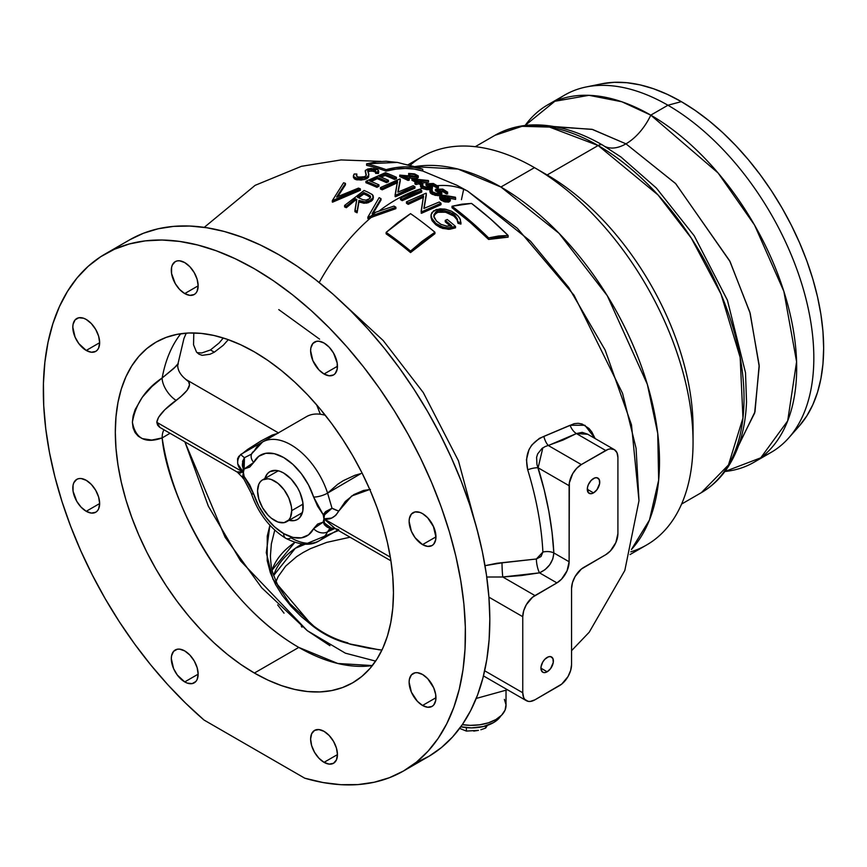 <?xml version="1.0" encoding="UTF-8"?>
<svg xmlns="http://www.w3.org/2000/svg" width="867" height="867" viewBox="0 0 867 867"><rect width="100%" height="100%" fill="white"/><g stroke="black" fill="none" stroke-linecap="round" stroke-linejoin="round"><path stroke-width="1.3" d="M693.058 442.322L693.058 427.669A206.335 119.126 -120 0 0 547.164 174.961L598.143 145.526A206.335 119.126 -120 0 0 494.97 135.306L522.032 126.322L549.505 127.081L598.143 145.526L658.042 194.967L691.302 238.132L720.986 294.032L740.158 357.388L742.965 417.981L728.464 464.972L701.305 492.684A206.335 119.126 -120 0 0 732.929 327.347A206.335 119.126 -120 0 0 598.143 145.526A8.973 5.18 -60 0 1 602.619 145.082A8.973 5.18 -60 0 1 602.868 145.244L620.989 157.025L656.352 188.031L694.239 235.824L727.424 300.231L745.512 372.702L727.424 300.231L694.239 235.824L656.352 188.031L620.989 157.025L602.868 145.244A8.973 5.18 120 0 0 602.619 145.082A8.973 5.18 120 0 0 598.143 145.526L547.164 174.961L534.473 167.645L500.92 187.012A224.271 129.486 60 0 1 641.342 366.112A224.271 129.486 60 0 1 631.414 549.515L649.459 520.027L658.649 480.21L657.739 433.446L647.346 384.352L607.301 295.745L559.031 233.31L500.92 187.012L534.473 167.634A224.271 129.486 60 0 1 693.058 442.322A224.271 129.486 60 0 1 630.797 551.846M554.262 126.571L592.551 129.454L625.963 143.835A43.816 25.295 -60 0 1 605.22 146.61A43.816 25.295 120 0 0 625.963 143.835L675.512 183.457L729.656 260.783L749.847 312.153L759.156 365.159L754.984 411.825L738.521 445.714M571.559 650.673L589.224 632.206L624.814 570.497L638.99 500.692L636.075 448.261L622.549 393.347L574.041 295.224L517.317 228.27L467.573 191.054A148.365 85.66 120 0 0 446.938 185.592M438.366 187.933L437.12 188.085L437.12 186.578L437.12 188.085A272.975 157.599 -120 0 0 433.673 186.069A272.975 157.599 -120 0 0 432.969 185.657L432.969 184.151A274.817 158.672 60 0 1 433.673 184.563A150.089 86.657 -60 0 1 434.931 184.4A274.135 158.271 -120 0 0 433.37 183.501L426.011 183.782L429.447 185.256A150.089 86.657 -60 0 1 430.704 185.029L429.1 184.281L432.969 184.151A274.817 158.672 60 0 1 433.673 184.563A274.817 158.672 60 0 1 437.12 186.578L438.366 186.416A274.135 158.271 -120 0 0 434.931 184.4A150.089 86.657 120 0 0 433.673 184.563A274.817 158.672 60 0 1 437.12 186.578L438.366 186.416L438.366 187.933L437.12 188.085A272.975 157.599 -120 0 0 433.673 186.069A148.365 85.66 120 0 0 432.232 186.275L430.704 185.029A150.089 86.657 120 0 0 429.447 185.256L430.726 186.589L429.577 187.467L423.681 186.578A150.089 86.657 120 0 0 422.424 186.914L426.64 188.226L430.628 188.128L432.405 186.936L430.78 185.061M432.221 187.76L431.322 189.407L432.405 188.432M423.898 189.017L430.628 189.602L426.651 189.689L422.424 188.377A148.365 85.66 120 0 0 380.039 210.291M319.186 282.523A148.365 85.66 -60 0 1 371.271 217.346L368.117 218.744L368.117 217.281L371.271 215.905L395.894 207.246A284.3 164.145 -120 0 0 394.019 206.086L375.704 212.231A150.089 86.657 120 0 0 371.271 215.905L395.894 207.246L395.894 208.654L371.271 217.346A148.365 85.66 120 0 0 338.347 252.817M345.033 305.26L383.192 340.536L423.291 392.578L458.459 460.843L479.158 537.562L458.459 460.843L423.291 392.578L383.192 340.536L345.033 305.26M587.371 434.064L582.212 432.362L576.403 433.565A10.35 5.831 61.2 0 1 570.107 425.274L543.847 436.394A10.35 4.14 -108 0 0 548.334 445.53A10.35 4.14 72 0 1 543.847 436.394C529.596 442.874 524.221 454.015 527.7 469.795A269.68 155.702 -120 0 1 542.894 552.062L536.359 558.998L502.004 562.846L485.011 565.674L496.726 563.279L536.359 558.998L541.019 556.527L542.894 552.062A269.68 155.702 -120 0 0 527.7 469.795L526.453 459.694L529.022 449.583L531.742 445.085L539.361 438.355L574.117 423.692L578.148 423.291L582.082 424.006L589.029 428.493L591.847 431.994L595.13 438.539L584.9 425.274L570.107 425.274A10.35 5.831 -118.8 0 0 576.403 433.565L563.019 440.057L545.061 446.613L542.038 448.402L537.648 453.907L536.597 457.342L536.944 464.441L544.162 489.649L548.822 511.237L552.051 532.381L553.84 552.94L569.12 561.762L567.061 570.779L561.588 579.123L556.917 582.895L532.576 597.211L526.334 604.678L523.69 610.769L522.758 616.697L522.758 692.766L523.69 697.621L524.817 699.409L528.187 701.349L530.29 701.436L534.961 699.81L561.74 684.074L567.983 676.618L570.627 670.516L571.559 664.599L571.559 588.53L572.48 582.602L575.124 576.501L581.378 569.045L605.719 554.717L610.379 550.957L615.852 542.601L617.911 533.595L617.911 457.527L616.979 452.672L614.335 449.626L610.379 448.857L608.092 449.377L581.313 464.571L576.653 468.343L572.686 473.675L569.348 482.821L569.12 561.762A17.253 9.96 -60 0 1 556.917 582.895L539.523 572.849L521.36 575.547L502.784 576.988L534.961 595.575L556.917 582.895L539.523 572.849L545.061 569.662L549.732 564.764L552.832 558.89L553.84 552.94L569.12 561.762L569.12 485.704L538.114 467.801L569.12 485.704A17.253 9.96 -60 0 1 581.313 464.571L548.334 445.53L581.313 464.571L605.719 450.482L576.403 433.565L605.719 450.482A17.253 9.96 -60 0 1 614.335 449.626A17.253 9.96 -60 0 1 617.911 457.527L617.911 533.595A17.253 9.96 -60 0 1 605.719 554.717L583.751 567.397A17.253 9.96 -60 0 0 571.559 588.53L571.559 664.599A17.253 9.96 -60 0 1 559.356 685.721L534.961 699.81A17.253 9.96 -60 0 1 526.334 700.666A17.253 9.96 -60 0 1 522.758 692.766L484.675 670.776L522.758 692.766L522.758 616.697L488.923 597.157L522.758 616.697A17.253 9.96 -60 0 1 534.961 595.575L502.784 576.988L486.755 577.021L502.784 576.988A10.35 0.629 87.5 0 1 502.004 562.846A10.35 0.629 -92.5 0 0 502.784 576.988L539.523 572.849A10.35 2.59 79.5 0 1 536.359 558.998A10.35 2.59 -100.5 0 0 539.523 572.849C548.334 568.676 553.113 562.044 553.84 552.94A10.35 5.592 -3 0 0 542.894 552.062A10.35 5.592 177 0 1 553.84 552.94A279.109 161.143 60 0 0 538.114 467.801A10.35 3.121 -17.1 0 0 527.7 469.795A10.35 3.121 162.9 0 1 538.114 467.801L542.84 447.838M508.127 237.157L488.609 239.444A277.993 160.503 -120 0 0 452.01 207.722L470.521 222.7L488.609 239.444L488.609 237.905L508.127 235.477A269.583 155.648 -120 0 0 471.529 203.409L452.01 206.248A279.781 161.533 60 0 1 488.609 237.905L470.521 221.193L452.01 206.248L452.01 207.722L452.01 206.248L462.024 204.157L471.529 203.409L490.061 218.527L508.127 235.477L508.127 237.157L508.127 235.477L498.601 235.987L488.609 237.905L488.609 239.444L498.579 237.591L508.127 237.157M434.931 233.689L410.535 252.579A277.039 159.951 -120 0 0 386.129 233.862A277.039 159.951 60 0 1 410.535 252.579L422.652 242.316L434.931 233.689L434.931 232.248A284.495 164.253 -120 0 0 410.535 213.65L386.129 232.389A278.827 160.98 60 0 1 410.535 251.072L434.931 232.248L434.931 233.689M446.505 192.994A272.281 157.198 60 0 1 447.751 193.807L446.505 193.97A272.975 157.599 -120 0 0 442.354 191.304L440.945 191.314M431.452 193.829L431.452 192.376L431.452 193.829L432.384 194.36L438.084 195.693L440.013 195.498L440.013 194.024L440.013 195.498L441.26 195.032L441.747 193.861L440.013 195.498L435.191 195.357L430.812 193.374L430.238 191.184M436.09 193.287L432.33 191.77L431.582 190.512L432.265 189.851L432.265 191.325A276.746 159.777 60 0 0 431.647 190.935A276.746 159.777 60 0 1 432.265 191.325L431.939 191.499M431.17 189.179L430.65 189.429L430.628 188.128L430.238 189.721L431.17 189.179A278.545 160.818 -120 0 1 432.265 189.851A278.545 160.818 -120 0 0 431.17 189.179L429.913 190.502L431.116 192.149L438.084 194.219L440.707 193.818L441.791 192.777L440.88 191.26L438.485 189.884L442.354 189.786A274.817 158.672 60 0 1 446.505 192.452L447.751 192.29A274.135 158.271 -120 0 0 442.744 189.093L435.397 189.299L435.397 190.783L438.713 192.344L438.713 190.848L438.713 192.344L439.677 193.081L435.397 190.783L435.397 189.299L439.677 191.596L440.057 192.658L438.962 193.298L435.928 193.254L432.774 192.073M400.456 199.616L401.703 198.944L400.456 199.616A282.891 163.332 -120 0 1 402.212 200.656L402.212 199.247L412.009 194.381L421.73 190.599L421.73 192.04L402.212 200.656L421.73 192.04L421.73 190.599A281.407 162.476 -120 0 0 419.975 189.559L400.456 198.207A284.614 164.329 60 0 1 402.212 199.247L421.73 190.599A281.407 162.476 -120 0 0 419.975 189.559L400.456 198.207L400.456 199.616M433.89 216.392L435.548 213.542L437.965 212.285L445.595 212.22L453.94 216.132L456.985 219.654L458.014 223.339L460.941 224.076L460.301 219.34L458.188 216.078L451.284 211.115L444.283 209.001L436.339 209.5L431.864 212.621L431.062 214.843L431.311 217.584L435.83 223.361L435.83 224.802L440.273 227.555L448.391 229.321L455.511 227.837L449.735 229.278L442.517 228.411L435.83 224.802L435.83 223.361L440.273 226.114L445.66 227.674L451.003 227.685L455.511 226.385L455.511 227.837L455.511 226.385A283.704 163.798 -120 0 0 447.253 219.492L445.248 220.402L445.248 221.844A282.263 162.963 -120 0 1 450.406 226.103A282.263 162.963 -120 0 0 445.248 221.844L445.248 220.402A283.997 163.961 60 0 1 451.761 225.799L446.83 226.146L440.989 224.347L436.784 221.334L434.313 217.855L433.933 214.723L436.253 211.602L437.076 211.18L437.076 212.61L437.076 211.18L437.965 210.844L444.424 210.551L452.13 213.401L453.94 214.669L453.94 216.132L453.94 214.669L454.893 215.504L457.44 219.113L458.014 223.339L458.014 221.865L460.941 222.613L459.77 218.246L456.595 214.539L451.284 211.115L445.725 209.261L440.089 208.817L433.608 210.833L431.062 214.843L432.059 219.253L435.83 223.361L442.896 227.089L448.391 227.88L455.511 226.385A283.704 163.798 -120 0 0 447.253 219.492L445.248 220.402A283.997 163.961 60 0 1 451.761 225.799L446.451 226.092L440.989 224.347L436.415 220.966L433.868 216.273L435.548 212.112L438.908 210.594L443.265 210.399L450.092 212.317L455.717 216.371L458.014 221.865L460.941 222.613L460.941 224.076L458.014 223.339L456.985 219.654L453.94 216.132L446.743 212.513L442.127 211.776L437.51 212.437L434.497 214.745L433.836 216.913M431.018 217.346L432.059 220.684L435.83 224.802L432.059 220.684L431.062 216.273M421.08 213.011A282.891 163.332 -120 0 1 421.481 213.293L441 204.688L441 203.246L441 204.688L421.481 213.293L421.481 211.873A284.614 164.329 60 0 0 421.08 211.591L423.54 195.801L408.216 202.954L408.216 204.363L423.54 197.232L408.216 204.363A282.891 163.332 -120 0 0 406.46 203.268L407.663 202.607L406.46 203.268L406.46 201.848A284.614 164.329 60 0 1 408.216 202.954L423.54 195.801L421.264 211.721M425.979 193.211L406.46 201.848L425.979 193.211A281.407 162.476 -120 0 1 426.347 193.439L423.887 208.448L439.244 202A281.407 162.476 -120 0 1 441 203.246L421.481 211.873L441 203.246A281.407 162.476 -120 0 0 439.244 202L423.887 208.448L426.347 193.439L424.136 208.134M440.122 199.247L441.281 200.31L441.281 198.846L441.281 200.31L445.096 201.924L448.835 202.044L448.835 200.57L448.835 202.044L450.352 200.786L448.445 202.119L444.056 201.643L440.609 199.789L439.721 198.207L440.176 197.383M441.303 196.874L442.376 196.744M437.152 185.69A148.365 85.66 -60 0 1 467.573 191.054L456.887 185.267L422.728 171.027C411.695 167.559 399.503 167.591 386.129 171.124A277.993 160.503 -120 0 0 366.611 165.337A277.993 160.503 60 0 1 386.129 171.124L386.129 169.65C399.243 166.074 411.446 165.933 422.728 169.228A254.898 147.162 -120 0 0 418.219 167.775L397.487 162.432M322.502 411.803L322.806 412.519M367.868 218.592L367.868 217.14L379.128 197.665A284.3 164.145 -120 0 1 381.003 198.651L381.003 200.071L381.003 198.651L372.127 213.672L375.704 212.231L372.127 213.672L381.003 198.651A284.3 164.145 -120 0 0 379.128 197.665L367.868 217.14A279.781 161.533 60 0 1 368.117 217.281L371.271 215.905A150.089 86.657 -60 0 1 375.704 212.231L394.019 206.086A284.3 164.145 -120 0 1 395.894 207.246L395.894 208.654L383.507 212.567L368.117 218.744A277.993 160.503 -120 0 0 367.868 218.592L368.117 218.105M381.003 200.071L373.135 213.26L381.003 200.071M379.269 210.876A148.365 85.66 -60 0 1 422.424 188.377L422.077 186.719L428.807 188.345L431.885 187.673L432.254 186.318A148.365 85.66 -60 0 1 433.673 186.069A272.975 157.599 -120 0 0 432.969 185.657L431.679 185.679M422.923 188.616L420.755 187.088L420.853 185.711M430.476 187.543L429.447 186.741A148.365 85.66 120 0 0 426.217 187.413A148.365 85.66 -60 0 1 429.447 186.741L429.328 185.18L430.639 186.914L428.287 187.619L423.389 186.416L422.218 185.245L422.89 184.335L422.89 185.809A276.746 159.777 60 0 0 422.327 185.505A276.746 159.777 60 0 1 422.89 185.809L422.554 185.982M430.346 187.413L426.011 185.256L426.011 183.782L429.328 185.18L429.328 186.665L426.011 185.256L426.011 183.782L433.37 183.501M418.273 177.432L416.084 178.526L409.918 178.071L409.918 176.597L416.084 177.031L418.262 175.893L414.805 173.985L408.65 173.443A276.118 159.42 60 0 1 409.744 173.931L415.098 174.679L415.64 176.445L409.744 175.437A274.286 158.358 -120 0 0 408.65 174.95L408.65 173.443L408.65 174.95A274.286 158.358 -120 0 1 409.744 175.437L409.744 173.931L409.744 175.437L415.391 176.326L415.391 174.809L416.539 175.784L415.564 176.435L399.741 175.112A279.781 161.533 60 0 1 408.032 178.981L408.032 180.434A277.993 160.503 -120 0 0 399.741 176.575L399.741 175.112L399.741 176.575A277.993 160.503 -120 0 1 408.032 180.434L409.278 180.108L409.278 178.645A279.304 161.262 -120 0 0 403.599 175.947L409.918 176.597L409.918 178.071L407.566 177.811M373.309 197.774L372.29 200.288L368.226 202.726L363.945 203.268L358.949 201.838L357.106 212.794A277.993 160.503 -120 0 0 354.939 211.711L354.939 210.258A279.781 161.533 60 0 1 357.106 211.342L358.949 200.396L364.79 201.859L369.808 200.656L373.048 197.806L373.135 195.671L372.041 194.371M356.543 200.732A280.767 162.107 -120 0 0 355.351 200.201L346.345 207.69A277.993 160.503 -120 0 0 344.589 206.92L344.589 205.457A279.781 161.533 60 0 1 346.345 206.216L355.351 198.76L355.351 200.201L346.345 207.69L346.345 206.216L346.345 207.69A277.993 160.503 -120 0 0 344.589 206.92L344.589 205.457A279.781 161.533 60 0 1 346.345 206.216L355.351 198.76A282.523 163.115 60 0 1 356.781 199.399L354.939 211.711A277.993 160.503 -120 0 1 357.106 212.794L358.949 200.396L358.949 201.838L360.228 202.379L366.524 203.149L371.152 201.252L371.152 199.833L371.152 201.252L371.954 200.613L373.048 199.215L373.135 197.091M368.757 176.749L366.134 178.97L361.181 180.065L355.611 179.48L353.443 177.453M353.443 177.171L353.823 176.023M356.814 175.437L356.814 173.996L356.814 175.437M366.221 175.546L365.245 171.298M374.295 170.116L373.341 170.008M378.283 171.568L378.543 173.107M378.478 173.313L375.606 173.389L375.606 171.937L378.391 172.056L377.839 169.737L373.309 168.523M375.736 172.197L371.683 170.788L367.922 171.818L368.963 171.178L368.963 169.704L373.113 169.444L374.295 169.737L374.295 171.2L368.963 171.178L368.963 169.704L373.742 169.574L375.574 170.452L375.606 171.937L378.391 172.056L378.391 173.508L378.651 170.864L377.839 169.737L370.545 168.512L365.451 170.29L366.199 175.459L364.205 176.955L357.843 177.031L356.326 175.654L356.814 173.996L354.18 173.996L353.443 175.719L353.974 177.085L358.277 178.613L365.516 177.778L368.247 176.153L368.865 174.603L368.247 177.594L366.708 178.71L366.708 177.28L366.708 178.71L365.516 179.209M368.616 174.733L368.778 175.275M413.223 185.711L397.855 192.16L400.326 179.09A281.407 162.476 -120 0 0 399.958 178.916L380.44 187.554A284.614 164.329 60 0 1 382.195 188.399L397.519 181.257L395.059 195.108A284.614 164.329 60 0 1 395.45 195.335L414.968 186.676A281.407 162.476 -120 0 0 413.223 185.711L397.855 192.16L400.326 179.09A281.407 162.476 -120 0 0 399.958 178.916L380.44 187.554A284.614 164.329 60 0 1 382.195 188.399L382.195 189.808L397.519 182.688L382.195 189.808A282.891 163.332 -120 0 0 380.44 188.973L380.44 187.554L380.44 188.973A282.891 163.332 -120 0 1 382.195 189.808L382.195 188.399L397.519 181.257L395.059 196.516A282.891 163.332 -120 0 1 395.45 196.744L395.45 195.335L405.431 190.382L414.968 186.676L414.968 188.117L395.45 196.744L414.968 188.117M400.326 180.542L398.116 192.03L400.326 180.542M396.457 178.743L394.452 179.426A280.225 161.782 -120 0 0 385.197 175.502L380.96 177.096L385.197 175.502L385.197 174.05A281.981 162.801 60 0 1 394.452 177.984L394.452 179.426A280.225 161.782 -120 0 0 385.197 175.502L385.197 174.05A281.981 162.801 60 0 1 394.452 177.984L396.457 177.302A281.407 162.476 -120 0 0 385.447 172.674L365.928 181.29A284.614 164.329 60 0 1 376.939 185.928L376.939 187.348A282.891 163.332 -120 0 0 365.928 182.72L365.928 181.29A284.614 164.329 60 0 1 376.939 185.928L378.944 184.855A284.528 164.275 -120 0 0 369.678 180.9L377.188 177.247A283.704 163.798 60 0 1 386.444 181.192L388.449 180.325A283.357 163.592 -120 0 0 379.193 176.38L385.197 174.05L379.193 176.38A283.357 163.592 -120 0 1 388.449 180.325L388.449 181.756L386.444 182.623A281.97 162.79 -120 0 0 377.188 178.678L371.228 181.528L377.188 178.678L377.188 177.247L377.188 178.678A281.97 162.79 -120 0 1 386.444 182.623L386.444 181.192L386.444 182.623L388.449 181.756L388.449 180.325L386.444 181.192A283.704 163.798 60 0 0 377.188 177.247L369.678 180.9A284.528 164.275 -120 0 1 378.944 184.855L378.944 186.275L376.939 187.348A282.891 163.332 -120 0 0 365.928 182.72L365.928 181.29L385.447 172.674A281.407 162.476 -120 0 1 396.457 177.302L396.457 178.743A279.64 161.457 60 0 0 394.615 177.93M345.467 184.823L337.805 196.506L345.467 184.823L345.467 183.37L345.467 184.823M360.358 190.296L346.323 195.682L332.581 202.163L332.581 200.678L346.323 194.23L360.358 188.865L360.358 190.296L332.581 202.163A277.993 160.503 -120 0 0 332.332 202.076L332.581 201.621M428.515 182.135L421.481 183.24L428.515 182.135L428.515 180.618A273.961 158.173 -120 0 0 428.298 180.499L411.933 178.797A278.675 160.894 60 0 1 417.721 181.767L414.914 182.493A279.781 161.533 60 0 1 416.008 183.078L418.815 182.352L418.815 183.826L416.008 184.541A277.993 160.503 -120 0 0 414.914 183.956L414.914 182.493L414.914 183.956A277.993 160.503 -120 0 1 416.008 184.541L416.008 183.078L416.008 184.541L418.815 183.826A276.876 159.853 -120 0 1 420.224 184.584L420.224 183.121L421.481 182.829A278.155 160.59 -120 0 0 420.072 182.059L428.515 180.618L420.072 182.059A278.155 160.59 -120 0 1 421.481 182.829L421.481 183.858L421.481 182.829L420.224 183.121A278.675 160.894 60 0 0 418.815 182.352L416.008 183.078A279.781 161.533 60 0 0 414.914 182.493L417.721 181.767A278.675 160.894 60 0 0 411.933 178.797L411.933 180.26L411.933 178.797L428.298 180.499M421.481 184.303L420.224 184.584L421.481 184.303M415.835 182.243A276.876 159.853 -120 0 0 411.933 180.26A276.876 159.853 -120 0 1 415.835 182.243M547.164 671.784L540.932 668.186L547.164 671.784A8.811 5.083 -60 0 1 542.753 672.218A8.811 5.083 -60 0 1 541.409 665.162A8.811 5.083 -60 0 1 547.164 657.403A8.811 5.083 -60 0 1 551.564 656.969A8.811 5.083 -60 0 1 552.908 664.024A8.811 5.083 -60 0 1 547.164 671.784L544.779 672.619L542.753 672.218L541.051 669.519L541.051 666.712L542.753 662.052L544.779 659.321L548.377 656.839L550.621 656.612L552.908 658.519L553.265 662.475L550.621 668.576L547.164 671.784M593.516 492.889L587.284 489.291L593.516 492.889A8.811 5.083 -60 0 1 589.116 493.323A8.811 5.083 -60 0 1 587.761 486.268A8.811 5.083 -60 0 1 593.516 478.508A8.811 5.083 -60 0 1 597.916 478.075A8.811 5.083 -60 0 1 599.27 485.13A8.811 5.083 -60 0 1 593.516 492.889L591.131 493.724L588.335 492.684L587.403 487.828L588.335 484.696L591.131 480.437L594.729 477.945L596.973 477.728L599.27 479.624L599.628 483.58L596.973 489.682L593.516 492.889M324.041 762.342A18.976 10.957 60 0 1 311.643 745.62A18.976 10.957 60 0 1 314.548 730.415A18.976 10.957 60 0 1 324.041 731.347L329.167 735.498L333.524 741.372L336.429 748.069L337.458 754.593L324.041 762.342L318.904 758.192L314.548 752.328L311.643 745.62L310.614 739.096L311.643 733.753L314.548 730.415L318.904 729.57L324.041 731.347A18.976 10.957 60 0 1 336.429 748.069A18.976 10.957 60 0 1 333.524 763.274L329.167 764.12L324.041 762.342L337.458 754.593L336.429 759.936L333.524 763.274A18.976 10.957 60 0 1 324.041 762.342M184.736 681.917A18.976 10.957 60 0 1 172.338 665.195A18.976 10.957 60 0 1 175.242 649.979A18.976 10.957 60 0 1 184.736 650.922A18.976 10.957 60 0 1 197.134 667.644A18.976 10.957 60 0 1 194.219 682.849A18.976 10.957 60 0 1 184.736 681.917L198.153 674.168L184.736 681.917L177.28 675.003L173.573 668.587L171.319 658.671L171.568 655.799L173.573 651.366L177.28 649.231L179.599 649.134L184.736 650.922L189.873 655.073L194.219 660.936L197.134 667.644L198.153 674.168L197.134 679.511L195.888 681.473L192.192 683.608L187.348 683.131L184.736 681.917M86.234 511.302A18.976 10.957 60 0 1 73.836 494.58A18.976 10.957 60 0 1 76.74 479.375A18.976 10.957 60 0 1 86.234 480.318A18.976 10.957 60 0 1 98.632 497.04A18.976 10.957 60 0 1 95.717 512.245A18.976 10.957 60 0 1 86.234 511.302L99.651 503.554L86.234 511.302L81.097 507.162L76.74 501.289L73.066 491.231L73.066 485.184L73.836 482.724L76.74 479.375L78.778 478.617L81.097 478.53L86.234 480.318L91.371 484.458L95.717 490.332L98.632 497.04L99.651 503.554L98.632 508.896L97.386 510.858L95.717 512.245L91.371 513.091L86.234 511.302M86.234 350.452A18.976 10.957 60 0 1 73.836 333.73A18.976 10.957 60 0 1 76.74 318.525A18.976 10.957 60 0 1 86.234 319.457A18.976 10.957 60 0 1 98.632 336.179A18.976 10.957 60 0 1 95.717 351.395A18.976 10.957 60 0 1 86.234 350.452L99.651 342.703L86.234 350.452L78.778 343.538L75.071 337.122L72.817 327.206L73.066 324.334L75.071 319.901L78.778 317.766L83.611 318.243L86.234 319.457L91.371 323.608L95.717 329.482L98.632 336.179L99.651 342.703L98.632 348.046L97.386 350.008L95.717 351.395L91.371 352.24L86.234 350.452M184.736 293.577A18.976 10.957 60 0 1 172.338 276.855A18.976 10.957 60 0 1 175.242 261.65A18.976 10.957 60 0 1 184.736 262.593A18.976 10.957 60 0 1 197.134 279.315A18.976 10.957 60 0 1 194.219 294.52A18.976 10.957 60 0 1 184.736 293.577L198.153 285.828L184.736 293.577L179.599 289.437L175.242 283.563L171.568 273.506L171.568 267.459L172.338 264.999L175.242 261.65L177.28 260.891L179.599 260.804L184.736 262.593L189.873 266.733L194.219 272.606L197.134 279.315L198.153 285.828L197.134 291.171L195.888 293.133L194.219 294.52L189.873 295.365L184.736 293.577M324.041 374.002A18.976 10.957 60 0 1 311.643 357.28A18.976 10.957 60 0 1 314.548 342.075A18.976 10.957 60 0 1 324.041 343.018A18.976 10.957 60 0 1 336.429 359.74A18.976 10.957 60 0 1 333.524 374.945A18.976 10.957 60 0 1 324.041 374.002L337.458 366.253L324.041 374.002L318.904 369.862L312.879 360.672L310.614 350.767L310.874 347.884L312.879 343.462L316.585 341.327L318.904 341.23L324.041 343.018L329.167 347.158L333.524 353.032L337.198 363.089L337.198 369.136L335.193 373.558L333.524 374.945L329.167 375.79L324.041 374.002M422.543 544.617A18.976 10.957 60 0 1 410.145 527.895A18.976 10.957 60 0 1 413.05 512.69A18.976 10.957 60 0 1 422.543 513.622A18.976 10.957 60 0 1 434.931 530.344A18.976 10.957 60 0 1 432.026 545.56A18.976 10.957 60 0 1 422.543 544.617L435.96 536.868L422.543 544.617L415.087 537.703L411.381 531.287L409.116 521.37L409.376 518.499L411.381 514.066L415.087 511.931L419.921 512.408L422.543 513.622L427.669 517.772L433.695 526.952L435.7 533.693L435.7 539.74L433.695 544.173L432.026 545.56L427.669 546.405L422.543 544.617M422.543 705.467A18.976 10.957 60 0 1 410.145 688.745A18.976 10.957 60 0 1 413.05 673.54A18.976 10.957 60 0 1 422.543 674.483A18.976 10.957 60 0 1 434.931 691.205A18.976 10.957 60 0 1 432.026 706.41A18.976 10.957 60 0 1 422.543 705.467L435.96 697.718L422.543 705.467L417.406 701.327L411.381 692.137L409.116 682.231L409.376 679.349L411.381 674.927L415.087 672.781L417.406 672.694L422.543 674.483L427.669 678.623L433.695 687.802L435.7 694.554L435.7 700.59L433.695 705.023L432.026 706.41L427.669 707.255L422.543 705.467M180.791 333.719A196.668 113.544 -120 0 0 162.162 377.979L151.888 386.563L142.329 397.194L135.154 409.582L133.106 416.03L132.391 422.207L133.074 427.843L135.079 432.579L138.232 436.209L142.231 438.604L151.779 440.057L162.162 437.922A196.668 113.544 -120 0 0 298.79 647.411L254.389 673.041A196.668 113.544 60 0 1 125.899 499.739A196.668 113.544 60 0 1 156.049 342.14A196.668 113.544 60 0 1 254.389 351.883A196.668 113.544 60 0 1 382.867 525.196A196.668 113.544 60 0 1 352.717 682.784A196.668 113.544 60 0 1 254.389 673.041L298.79 647.411L337.805 663.483L372.387 665.574A196.668 113.544 -120 0 1 298.79 647.411C216.273 600.083 166.497 489.519 162.162 437.922A17.253 11.098 69.9 0 1 163.971 429.783A17.253 11.098 -110.1 0 0 162.162 437.922C145.45 443.915 135.523 438.68 132.391 422.207C135.664 403.762 145.591 389.012 162.162 377.979L173.909 368.356L177.898 363.858M379.237 649.838L356.445 645.189C340.406 642.653 325.808 636.226 312.629 625.931A10.35 2.818 -53.3 0 1 313.702 626.039A10.35 2.818 126.7 0 0 312.629 625.931L272.975 579.275L266.288 552.702L269.897 525.272L267.253 536.12L267.199 560.667L270.341 572.675L275.446 584.304L282.414 595.542L291.095 606.347L301.174 616.48L312.629 625.931L322.6 632.65L333.437 638.437L350.734 644.354L368.475 648.158L381.946 650.077M329.937 645.698L307.243 630.634L240.614 560.927L208.351 506.176L184.888 441.856L225.127 537.291L261.693 587.761L307.243 630.634L345.369 653.176L375.628 661.12M316.65 404.824L320.335 414.242L316.65 404.824M214.322 352.186L223.252 345.294L228.292 339.669L223.252 345.294L214.322 352.186L210.464 349.954L214.322 352.186L209.955 354.267L214.322 352.186M193.796 332.939L193.547 344.806L196.506 352.056L199.042 354.224L202.174 355.329L209.955 354.267L202.174 355.329L199.031 354.224L196.506 352.056L193.547 344.806L193.796 332.939M327.336 526.367L323.196 522.107L313.616 528.675A10.35 7.922 27.2 0 0 327.585 531.807A56.929 32.87 60 0 1 319.446 540.64A56.929 32.87 60 0 1 290.987 537.822A10.35 5.971 -60 0 1 285.807 538.331A10.35 5.971 -60 0 1 283.661 533.595A46.58 26.888 60 0 1 253.717 494.092L244.126 476.449L243.41 472.32L156.797 422.316C157.534 416.626 163.961 409.3 176.055 400.337A17.253 7.976 54.2 0 1 162.162 377.979A17.253 7.976 -125.8 0 0 176.055 400.337C189.797 390.204 193.005 383.214 185.701 379.345L188.638 381.751L189.494 384.937L187.109 390.323L180.683 396.815L164.784 409.755L158.542 417.309L156.797 422.316L243.41 472.32L237.742 463.899L237.569 458.773L238.772 456.4L247.648 449.409L260.913 440.989L272.216 435.061L278.264 433.197M370.426 489.465L363.555 490.44L353.855 494.58L345.315 501.473L338.748 511.097C334.76 517.566 329.818 520.135 323.922 518.802L390.334 557.145L323.922 518.802L324.518 514.857L323.196 514.673L323.922 518.802L324.518 514.857L332.018 508.235L327.585 493.128A10.35 2.948 162.1 0 1 313.616 497.029L323.196 514.673L325.602 511.595L332.018 508.235L323.196 514.673L324.518 514.857L332.018 508.235L338.748 511.097L335.702 515.432L331.584 518.087L323.922 518.802L335.702 528.913M264.901 478.497A27.603 15.942 60 0 1 269.865 471.659A27.603 15.942 60 0 1 283.661 473.024A27.603 15.942 60 0 1 301.694 497.344A27.603 15.942 60 0 1 297.468 519.463A27.603 15.942 60 0 1 289.058 520.341L294.509 520.558L297.468 519.463L299.895 517.447L302.811 511.01L302.811 502.221L299.895 492.413L297.468 487.59L291.128 479.05L283.661 473.024L279.857 471.258L276.194 470.423L269.865 471.659L267.437 473.675L264.901 478.497M243.692 477.923L244.461 477.598C242.988 479.332 242.879 478.952 244.126 476.449L249.729 484.902L253.717 494.092A10.35 2.948 162.1 0 1 251.17 493.03A10.35 2.948 -17.9 0 0 253.717 494.092L258.778 506.122L265.866 517.285L274.384 526.702L283.661 533.595A10.35 5.971 120 0 0 285.807 538.331C269.659 528.241 258.117 513.145 251.181 493.041L243.421 478.237M336.017 531.07A101.786 58.761 180 0 1 338.466 530.528L295.289 548.302L273.679 575.45A101.786 58.761 180 0 1 302.063 543.999M301.965 627.166A10.35 5.971 -60 0 1 301.25 626.007A10.35 5.971 120 0 0 301.965 627.166M272.151 570.063L294.823 542.395A103.509 59.758 0 0 0 272.151 570.063M270.428 555.855L271.349 543.902L274.763 530.149M630.038 554.555L646.609 544.985A224.271 129.486 -120 0 0 680.985 365.267A224.271 129.486 -120 0 0 534.473 167.634A224.271 129.486 -120 0 0 422.337 156.526L407.902 164.86M410.015 165.413A224.271 129.486 60 0 1 534.473 167.634L547.164 174.961A206.335 119.126 60 0 1 692.928 434.757M737.752 446.646L754.637 413.104L759.221 366.535L750.193 313.355L730.09 261.65L675.751 183.706L625.963 143.835A43.816 25.295 120 0 0 650.792 115.138A206.335 119.126 60 0 1 785.578 296.958A206.335 119.126 60 0 1 753.954 462.295L771.088 452.401A206.335 119.126 -120 0 0 802.723 287.064A206.335 119.126 -120 0 0 667.926 105.232L650.792 115.138A206.335 119.126 60 0 0 547.619 104.918A206.335 119.126 60 0 0 525.109 125.477L554.869 101.276L589.007 95.316L621.899 101.786L650.792 115.138A43.816 25.295 -60 0 1 625.963 143.835L591.998 129.302L553.07 126.766M753.954 462.295A206.335 119.126 60 0 1 724.888 471.507L760.738 457.83L787.68 420.907L796.589 361.734L783.866 291.377L754.561 225.095L718.093 172.977L650.792 115.138L667.926 105.232A206.335 119.126 60 0 1 796.795 269.117A206.335 119.126 60 0 1 788.775 437.878A206.335 119.126 60 0 1 762.169 456.725M788.775 437.878L799.211 426.087A201.252 116.189 -120 0 0 807.036 261.487A201.252 116.189 -120 0 0 681.343 101.645L667.926 105.232L681.343 101.645L695.291 110.488L709.108 120.827L722.655 132.564L735.801 145.591L748.427 159.777L760.402 174.982L771.619 191.065L781.969 207.863L791.343 225.225L799.667 242.977L806.852 260.956L812.812 278.979L817.527 296.882L820.919 314.483L822.967 331.617L823.65 348.122L822.967 363.826L820.919 378.597L817.527 392.285L812.812 404.748L806.852 415.878L799.19 426.109M416.539 175.784L414.079 174.321L409.744 173.931A276.118 159.42 60 0 0 408.65 173.443L414.274 173.844L418.273 175.914M408.032 179.502A277.516 160.222 60 0 1 409.278 180.108M417.395 178.309L416.756 178.45L416.756 176.944L416.756 178.45L413.136 178.439M411.76 178.288L409.918 178.071M409.517 176.034L399.741 175.112A279.781 161.533 60 0 1 408.032 178.981L409.278 178.645A279.304 161.262 -120 0 0 403.599 175.947L415.326 177.063L418.284 176.066M420.853 184.248L421.796 183.728A278.545 160.818 -120 0 1 422.89 184.335A278.545 160.818 -120 0 0 421.796 183.728L420.528 184.985L422.077 186.719L422.077 188.172M421.73 187.966L420.928 187.315M430.736 185.05L432.915 185.018M420.528 184.985L422.424 186.914A150.089 86.657 -60 0 1 423.681 186.578L423.389 186.416M447.448 196.43L455.598 197.893L455.413 197.221L442.43 195.259L440.664 195.606L439.721 196.744L440.935 198.597L445.096 200.461L448.033 200.7L450.352 199.291L447.448 196.43L455.598 197.893L455.598 199.421L450.006 198.348M455.413 197.221L444.554 195.346L440.664 195.606L439.721 196.744L440.935 198.597L444.045 200.169L447.589 200.721L450.32 199.518L448.824 197.275M448.347 199.768L447.35 198.846L447.35 197.362L448.575 198.825L447.134 199.887L443.763 199.204L441.769 197.828L442.116 196.213L445.519 196.451L447.35 197.362L447.35 198.846L444.142 197.6L441.747 197.86M443.145 198.901L447.665 199.811M448.488 200.028L445.519 197.936L442.354 197.622L442.603 196.094L446.798 197.015L448.456 198.467L447.903 199.735M439.721 196.744L440.122 197.784M450.352 200.776L450.266 198.825M448.575 198.825L448.423 199.432M356.781 199.399L354.939 210.258A279.781 161.533 60 0 1 357.106 211.342L358.949 200.396L363.132 201.751L366.524 201.718L370.502 200.255L373.048 197.806L372.485 194.75L368.02 192.214A284.3 164.145 -120 0 0 364.107 190.469L344.589 205.457L364.107 190.469M370.415 197.578L367.521 195.671A282.339 163.007 -120 0 0 363.858 194.002L358.548 197.784L363.858 194.002L363.858 192.572L363.858 194.002A282.339 163.007 -120 0 1 367.521 195.671L367.521 194.251L370.415 196.159L370.545 197.568L368.421 199.508L366.047 200.125L362.731 199.648L357.356 197.232L363.858 192.572A284.073 164.015 60 0 1 367.521 194.251L367.521 195.671L370.491 197.719M370.415 196.159L369.808 198.619L366.047 200.125L362.731 199.648L357.356 197.232L363.858 192.572A284.073 164.015 60 0 1 367.521 194.251L370.209 195.899L370.545 197.568M373.287 197.08L373.135 195.671M372.171 194.468L368.02 192.214M365.787 174.289L365.787 172.836L366.297 174.766M377.839 171.211L378.554 171.937M378.641 172.717L378.391 173.508L375.606 173.389M364.303 179.577L356.976 179.859L355.849 179.556L355.849 178.114L361.181 178.624L367.185 177.009L368.833 174.971L367.727 171.092L368.963 169.704L367.749 170.723M368.02 171.915L368.778 173.834M364.985 176.63L358.591 177.236L356.467 176.055L356.814 173.996L354.18 173.996L353.487 176.294L355.849 178.114L355.849 179.556L354.256 178.775L353.563 176.597M368.833 174.971L368.854 174.397M371.856 168.469L367.608 169.043L365.245 170.701M356.326 175.654L356.402 174.82M353.563 175.145L353.487 176.294M426.347 194.88L424.115 208.329M504.388 699.387L506.003 704.741L505.06 710.138L501.614 715.199L495.924 719.534L488.424 722.818L479.657 724.801L470.293 725.354L462.317 724.639A34.507 19.919 0 0 0 506.025 705.445L506.025 690.316M601.579 83.828L614.269 82.311L626.884 82.712L640.041 84.868L653.588 88.77L667.395 94.384L681.343 101.645A201.252 116.189 -120 0 0 601.611 83.828L586.179 86.971A206.335 119.126 60 0 1 667.926 105.232A206.335 119.126 -120 0 0 564.764 95.023L547.619 104.918M556.549 100.583A206.335 119.126 60 0 1 586.179 86.971M463.672 189.299L461.439 199.692M414.567 166.681A224.271 129.486 60 0 1 500.92 187.012L458.058 169.076L414.567 166.681M204.016 720.033A298.454 172.316 60 0 1 51.11 460.626A298.454 172.316 60 0 1 105.156 253.988A298.454 172.316 60 0 1 403.61 426.304A298.454 172.316 60 0 1 403.61 770.936A298.454 172.316 60 0 1 304.761 778.198L323.098 782.543L340.883 784.689L357.952 784.592L374.176 782.251L389.402 777.71L403.534 770.98L416.442 762.136L428.005 751.234L438.16 738.381L446.798 723.663L453.853 707.223L459.272 689.167L463.011 669.671L465.037 648.884L465.33 626.982L463.899 604.126L460.735 580.532L455.89 556.365L449.388 531.85L441.281 507.173L431.636 482.529L420.538 458.144L408.075 434.204L394.355 410.893L379.486 388.427L363.587 366.979L346.789 346.724L329.232 327.834L311.069 310.451L292.439 294.737L273.484 280.8L254.389 268.77L235.282 258.745L216.338 250.801L197.698 245.003L179.534 241.405L161.977 240.029L145.179 240.885L129.281 243.974L114.411 249.273L100.691 256.73L88.228 266.288L77.13 277.863L67.496 291.366L59.389 306.69L52.876 323.694L48.032 342.259L44.878 362.211L43.437 383.398L43.729 405.648L45.756 428.775L49.495 452.585L54.914 476.893L61.98 501.494L70.617 526.182L80.761 550.751L92.335 575.016L105.232 598.761L119.364 621.802L134.602 643.943L150.815 665L167.884 684.811L185.668 703.202L204.016 720.033L304.761 778.198L204.016 720.033M403.61 770.936L428.005 756.848A298.454 172.316 -120 0 0 428.016 412.226A298.454 172.316 -120 0 0 129.551 239.91L105.156 253.988M431.452 193.406L432.72 193.504M345.814 642.36L347.071 642.675C334.868 639.239 323.738 633.69 313.691 626.028L289.795 603.551L278.014 585.821L273.473 574.799C271.674 569.955 270.656 563.507 270.428 555.433L270.428 555.563M347.927 642.881L346.995 642.653M328.138 527.45L324.486 524.893L323.196 522.107C325.049 526.388 327.986 528.404 332.018 528.155L329.07 527.342M319.305 540.726A56.929 32.87 -120 0 0 327.585 531.807L332.018 528.155L331.237 528.101M331.562 528.176L324.518 523.083L323.922 518.802L334.965 528.502L338.748 529.661M251.777 453.593A10.35 7.922 27.2 0 0 253.717 462.447L249.729 467.042L244.126 469.014L253.717 462.447A10.35 7.922 -152.8 0 1 251.777 453.593A10.35 7.922 -152.8 0 1 254.378 450.862A56.929 32.87 60 0 1 262.517 442.029A56.929 32.87 60 0 1 327.585 493.128A10.35 2.948 -17.9 0 1 313.616 497.029L308.544 485L301.456 473.837L292.938 464.419L283.661 457.527L274.384 453.712L265.866 453.278L258.778 456.27L253.717 462.447A46.58 26.888 60 0 1 283.661 457.527A46.58 26.888 60 0 1 313.616 497.029L317.593 506.22L323.196 514.673L323.922 518.802L323.196 522.107L317.593 524.08L313.616 528.675A46.58 26.888 60 0 1 283.661 533.595L292.938 537.41L301.456 537.843L308.544 534.852L313.616 528.675A10.35 7.922 -152.8 0 0 327.585 531.807L334.825 528.491L327.585 531.807L329.449 528.989L332.018 528.155L329.308 527.819M251.148 454.308L244.461 457.689L243.692 459.066L244.126 469.014L244.461 457.689C242.251 462.458 241.806 465.85 243.118 467.855L244.126 469.014L243.118 467.855L243.41 472.32C236.799 466.858 235.889 460.908 240.679 454.481A17.253 1.81 -132.4 0 0 244.461 457.689L242.576 461.287L243.41 472.32L244.126 469.014L243.41 472.32L244.126 476.449L243.118 476.091L244.126 476.449L243.399 478.562M238.783 472.623L240.679 473.046C235.651 471.778 236.561 471.54 243.41 472.32L242.489 477.403L243.313 478.627M369.786 489.487L351.655 496L338.748 511.097A17.253 5.495 29.9 0 1 332.018 508.235L327.585 493.128A56.929 32.87 -120 0 0 263.947 441.281M325.32 415.304A56.929 32.87 -120 0 0 306.43 416.68L262.517 442.029L251.3 454.21L244.461 457.689A17.253 1.81 47.6 0 1 240.679 454.481L277.754 433.229M360.943 473.577L327.585 493.128L337.783 484.241L343.31 480.654L354.939 475.268L360.943 473.577M237.569 472.255L243.41 472.32L242.565 477.392L243.15 477.479M243.627 477.522L244.461 477.598M159.94 427.453L156.797 422.316L157.642 425.22L159.615 427.247M162.162 377.979C175.448 366.969 180.542 362.428 177.442 364.389M170.008 433.262L162.162 437.922M254.389 351.883L268.011 360.52L281.515 370.632L294.758 382.109L307.601 394.832L319.945 408.693L331.649 423.551L342.606 439.266L352.717 455.684L361.886 472.656L370.014 490.007L377.037 507.574L382.867 525.185L387.462 542.688L390.779 559.887L392.784 576.631L393.455 592.757L392.784 608.103L390.779 622.539L387.462 635.912L382.867 648.093L377.037 658.974L370.014 668.435L361.886 676.401L352.717 682.784L342.606 687.531L331.649 690.587L319.945 691.931L307.601 691.552L294.758 689.438L281.515 685.624L268.011 680.14L254.389 673.041L240.755 664.404L227.252 654.292L214.019 642.826L201.166 630.092L188.833 616.242L177.128 601.373L166.161 585.659L156.049 569.24L146.881 552.268L138.753 534.917L131.741 517.35L125.899 499.739L121.304 482.247L117.988 465.048L115.983 448.304L115.322 432.178L115.983 416.821L117.988 402.386L121.304 389.012L125.899 376.831L131.741 365.961L138.753 356.489L146.881 348.523L156.049 342.14L166.161 337.393L177.128 334.337L188.833 332.993L201.166 333.383L214.019 335.486L227.252 339.3L240.755 344.784L254.389 351.883M415.77 762.841L429.198 756.154L441.487 747.517L452.552 736.993L462.295 724.671L470.651 710.637L477.565 694.998L482.962 677.875L486.831 659.386L489.118 639.694L489.822 618.919L488.923 597.244L486.441 574.821L482.388 551.813L476.796 528.404L469.708 504.767L461.179 481.087L451.263 457.538L440.046 434.291L427.615 411.532L414.058 389.435L399.47 368.15L383.983 347.851L367.695 328.701L350.723 310.82L333.221 294.368L315.306 279.456L297.11 266.191L278.784 254.692L260.447 245.025L242.261 237.276L224.347 231.5L206.834 227.75L189.873 226.038L173.584 226.385L158.097 228.79L143.51 233.234L129.952 239.682M435.884 536.911L433.348 526.182M319.598 339.16L278.784 309.627M587.685 434.248L576.403 433.565L548.334 445.53M431.062 214.843L431.018 215.926M433.868 216.273L433.933 214.723M377.503 185.625A282.794 163.278 60 0 1 378.944 186.275M358.483 188.106L336.591 197.08L345.467 183.37A284.3 164.145 -120 0 0 343.592 182.774L332.332 200.591A279.781 161.533 60 0 1 332.581 200.678L360.358 188.865A284.3 164.145 -120 0 0 358.483 188.106L336.591 197.08L345.467 183.37A284.3 164.145 -120 0 0 343.592 182.774L332.332 200.591L332.332 202.076M438.485 189.884L442.354 189.786L442.354 191.304L442.354 189.786A274.817 158.672 60 0 1 446.505 192.452L446.505 193.97A272.975 157.599 -120 0 0 442.354 191.304M429.913 190.502L430.238 189.721L430.01 190.968L431.907 192.647L436.383 194.11L440.371 193.926L441.758 192.398M431.116 193.601L430.314 192.897M442.744 189.093L435.397 189.299L440.046 192.116L439.461 193.146L437.586 193.439M441.791 192.777L440.165 190.751M418.815 182.872A276.345 159.55 60 0 1 418.978 182.948L419.65 182.807L418.978 182.948A276.345 159.55 60 0 0 418.815 182.872M415.336 179.588L424.277 180.455L418.978 181.474A278.155 160.59 -120 0 0 415.336 179.588L424.277 180.455L418.978 181.474A278.155 160.59 -120 0 0 415.336 179.588M410.535 213.65A284.495 164.253 60 0 1 434.931 232.248L422.045 241.329L410.535 251.072L410.535 252.579L410.535 251.072A278.827 160.98 -120 0 0 386.129 232.389L386.129 233.862L386.129 232.389L398.202 222.266L410.535 213.65M397.346 162.411L366.611 163.82A279.781 161.533 60 0 1 386.129 169.65A279.781 161.533 -120 0 0 366.611 163.82L366.611 165.337L366.611 163.82L376.538 161.847L386.075 161.24L397.585 162.454M403.209 163.971A254.898 147.162 60 0 1 422.728 169.228L422.728 171.027L422.728 169.228L414.198 167.385L405.084 166.865L395.731 167.634L386.129 169.65L386.129 171.124L395.916 169.13L405.29 168.458L414.263 169.076L422.728 171.027M638.99 500.692L631.49 424.797L605.101 349.975L568.719 287.486L530.517 241.199L467.573 191.054L456.887 185.267M291.713 510.63L303.049 504.095L291.713 510.63A24.157 13.948 60 0 1 286.706 521.685A24.157 13.948 60 0 1 268.098 515.215A24.157 13.948 60 0 1 257.553 490.917A24.157 13.948 60 0 1 262.56 479.852A24.157 13.948 60 0 1 281.168 486.322A24.157 13.948 60 0 1 291.713 510.63L290.412 517.426L288.83 519.929L284.127 522.649L277.971 522.042L271.306 518.195L268.098 515.215L262.56 507.748L258.854 499.208L257.553 490.917L258.854 484.122L260.436 481.618L262.56 479.852L268.098 478.779L271.306 479.505L277.971 483.353L284.127 489.855L288.83 498.016L291.388 506.599L291.713 510.63M275.793 582.05L278.177 576.555L285.687 566.086L296.59 556.668L303.179 552.474L310.451 548.659L326.761 542.374L350.062 537.215M460.81 726.784L471.529 727.879L483.407 726.513L493.486 722.634L497.344 719.913L500.725 716.066A31.049 17.925 0 0 1 460.81 726.784M223.274 337.989L219.167 342.931L210.464 349.954L201.773 352.977L197.015 352.631M473.772 731.098L478.129 730.426M478.432 730.382L466.37 731.076L459.326 728.269L466.37 731.076L466.37 727.63L466.37 731.076L478.432 730.382M485.607 728.096L480.849 729.754L485.607 728.096L485.607 725.928L485.607 728.096L486.886 726.275L485.607 728.096M475.257 146.696L494.97 135.306C505.754 129.129 517.686 125.693 530.777 124.989C553.742 124.003 577.693 130.7 602.63 145.082L604.05 146.003M476.221 698.444L507.498 689.785M204.244 227.36L255.115 185.343L301.413 166.312L341.056 159.929L381.057 161.392M186.275 333.134L183.956 338.455L177.952 363.88C178.093 363.262 175.383 371.174 186.134 379.583L278.405 432.861M284.04 613.175L277.657 604.895M681.581 504.074L701.305 492.684C712.143 486.387 721.138 477.684 728.313 466.576C739.475 448.976 745.544 427.398 746.53 401.833L745.512 372.702M418.284 177.54L418.284 176.023M432.416 188.345L432.416 186.86M420.528 186.427L420.528 184.964M439.721 198.25L439.721 196.787M373.33 198.044L373.33 196.625M378.662 172.446L378.662 170.983M353.433 177.302L353.433 175.86M331.963 528.155L335.161 528.621L390.919 560.819M285.807 538.331C299.852 545.354 311.069 546.123 319.446 540.64L337.718 530.095M160.157 427.583L237.374 472.168L242.489 477.403M587.36 434.053L614.335 449.626M483.472 675.913L526.334 700.666M431.007 217.108L431.007 215.677M441.791 194.175L441.791 192.691M429.913 191.943L429.913 190.48M278.264 470.792L262.56 479.852M302.42 512.625L286.706 521.685"/></g></svg>
